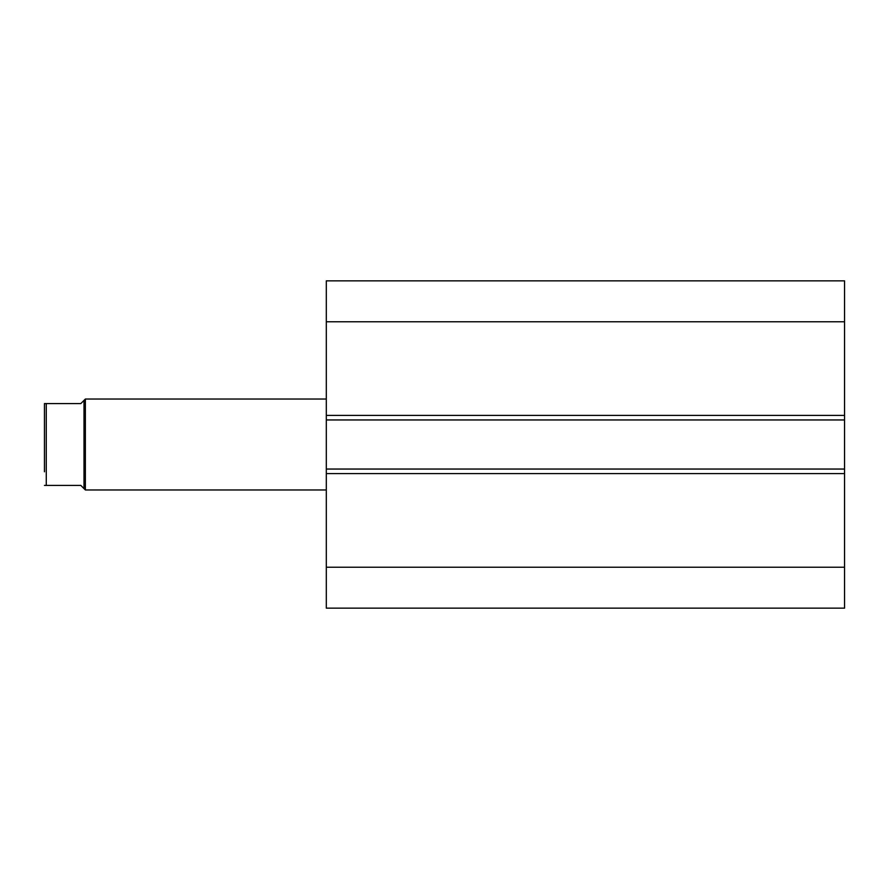 <?xml version="1.0" encoding="UTF-8"?>
<svg xmlns="http://www.w3.org/2000/svg" width="889" height="889" viewBox="0 0 889 889"><rect width="100%" height="100%" fill="white"/><g stroke="black" fill="none" stroke-linecap="round" stroke-linejoin="round"><path stroke-width="1.33" d="M326.307 415.407L326.307 280.846L844.55 280.846L844.55 419.952L326.307 419.952L326.307 415.407L844.55 415.407M844.55 469.048L844.55 473.593L326.307 473.593L326.307 469.048L844.55 469.048L844.55 419.952M844.55 473.593L844.55 608.154L326.307 608.154L326.307 473.593M326.307 469.048L326.307 419.952M326.307 321.762L844.55 321.762M844.55 567.238L326.307 567.238M44.45 417.219L44.45 471.781L44.45 403.584L80.821 403.584L85.366 399.039L326.307 399.039M44.45 471.781L44.45 403.584L46.272 403.584L46.272 485.416L44.45 485.416L80.821 485.416L85.366 489.961L85.366 399.039M326.307 489.961L85.366 489.961M83.999 488.594L83.999 400.406"/></g></svg>
